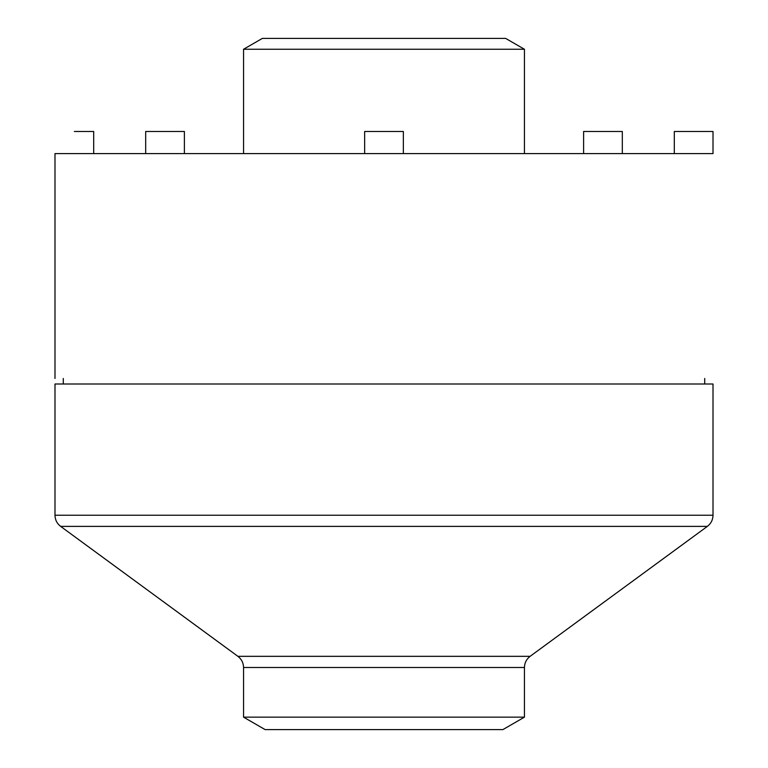 <?xml version="1.0" encoding="UTF-8"?>
<svg xmlns="http://www.w3.org/2000/svg" width="768" height="768" viewBox="0 0 768 768"><rect width="100%" height="100%" fill="white"/><g stroke="black" fill="none" stroke-linecap="round" stroke-linejoin="round"><path stroke-width="1.15" d="M524.448 717.149L243.552 717.149L265.114 729.6L502.886 729.6L524.448 717.149L524.448 667.488L243.552 667.488C243.437 662.87 241.555 659.155 237.898 656.333L60.643 526.387C56.986 523.565 55.104 519.85 54.989 515.232L54.989 384L713.011 384L713.011 515.232L54.989 515.232M54.989 378.47L54.989 153.6L713.011 153.6L713.011 131.482L674.304 131.482L674.304 153.6M63.283 384L63.283 378.47M243.552 717.149L243.552 667.488M243.552 49.258L262.349 38.4L505.651 38.4L524.448 49.258L243.552 49.258L243.552 153.6M74.342 131.482L93.696 131.482L93.696 153.6M145.69 153.6L145.69 131.482L184.397 131.482L184.397 153.6M364.646 153.6L364.646 131.482L403.354 131.482L403.354 153.6M583.603 153.6L583.603 131.482L622.31 131.482L622.31 153.6M60.643 526.387L707.357 526.387C711.014 523.565 712.896 519.85 713.011 515.232M237.898 656.333L530.102 656.333L707.357 526.387M704.717 384L704.717 378.47M530.102 656.333C526.445 659.155 524.563 662.87 524.448 667.488M524.448 49.258L524.448 153.6"/></g></svg>

